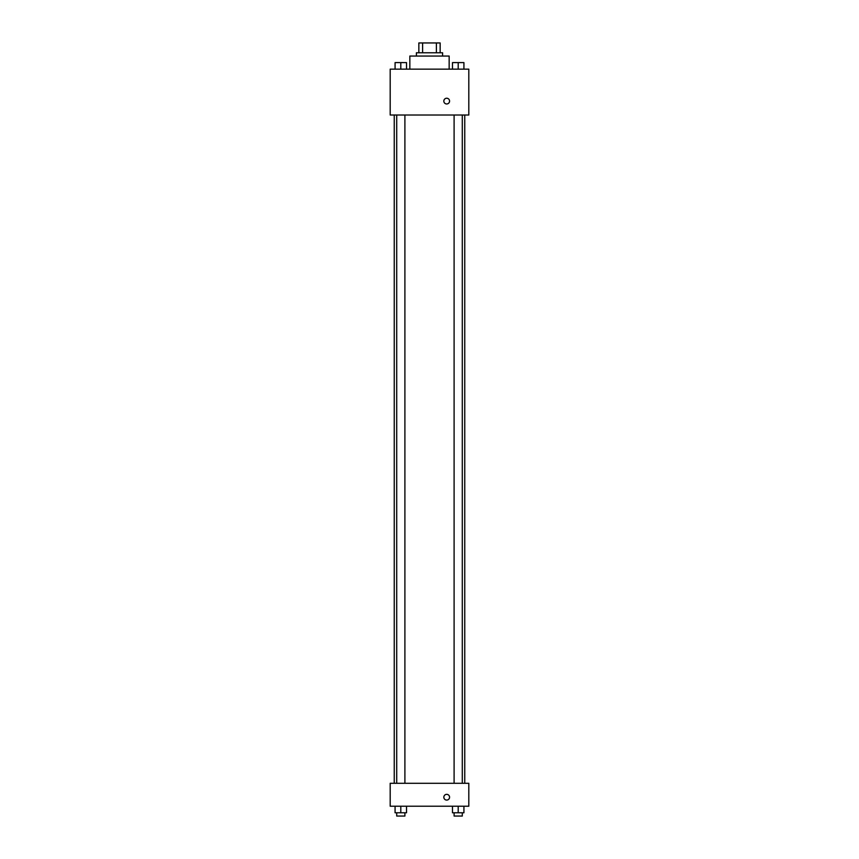 <?xml version="1.0" encoding="UTF-8"?>
<svg xmlns="http://www.w3.org/2000/svg" width="859" height="859" viewBox="0 0 859 859"><rect width="100%" height="100%" fill="white"/><g stroke="black" fill="none" stroke-linecap="round" stroke-linejoin="round"><path stroke-width="1.29" d="M422.607 52.775L422.607 42.95L418.848 42.95L418.848 52.775L418.848 42.95M422.607 42.95L440.152 42.95L440.152 52.775M436.393 52.775L436.393 42.95M416.4 56.05L416.4 52.775L442.6 52.775L442.6 56.05M449.16 69.16L449.16 56.05L409.84 56.05L409.84 69.16M390.19 69.16L468.81 69.16L468.81 115.02L390.19 115.02L390.19 69.16M443.835 101.094A2.867 2.867 0 0 1 448.13 98.613A2.867 2.867 0 0 1 448.13 103.585A2.867 2.867 0 0 1 443.835 101.094M390.19 783.29L468.81 783.29L468.81 806.225L390.19 806.225L390.19 783.29M446.701 800.083A2.867 2.867 0 0 1 444.221 795.778A2.867 2.867 0 0 1 449.182 795.778A2.867 2.867 0 0 1 446.701 800.083M452.468 806.225L452.468 812.775L463.924 812.775L463.924 806.225L463.924 812.775M458.201 812.775L458.201 806.225M462.292 812.775L462.292 816.05L454.1 816.05L454.1 812.775M395.076 806.225L395.076 812.775L406.532 812.775L406.532 806.225L406.532 812.775M400.799 812.775L400.799 806.225M404.9 812.775L404.9 816.05L396.708 816.05L396.708 812.775M452.468 69.16L452.468 62.61L463.924 62.61L463.924 69.16L463.924 62.61M458.201 69.16L458.201 62.61L454.1 62.578M462.292 62.61L458.201 62.578M395.076 69.16L395.076 62.61L406.532 62.61L406.532 69.16L406.532 62.61M400.799 69.16L400.799 62.61L396.708 62.578M404.9 62.61L400.799 62.578M464.751 783.29L464.751 115.02M394.249 783.29L394.249 115.02M454.1 115.02L454.1 783.29M462.292 115.02L462.292 783.29M404.9 783.29L404.9 115.02M396.708 783.29L396.708 115.02"/></g></svg>
